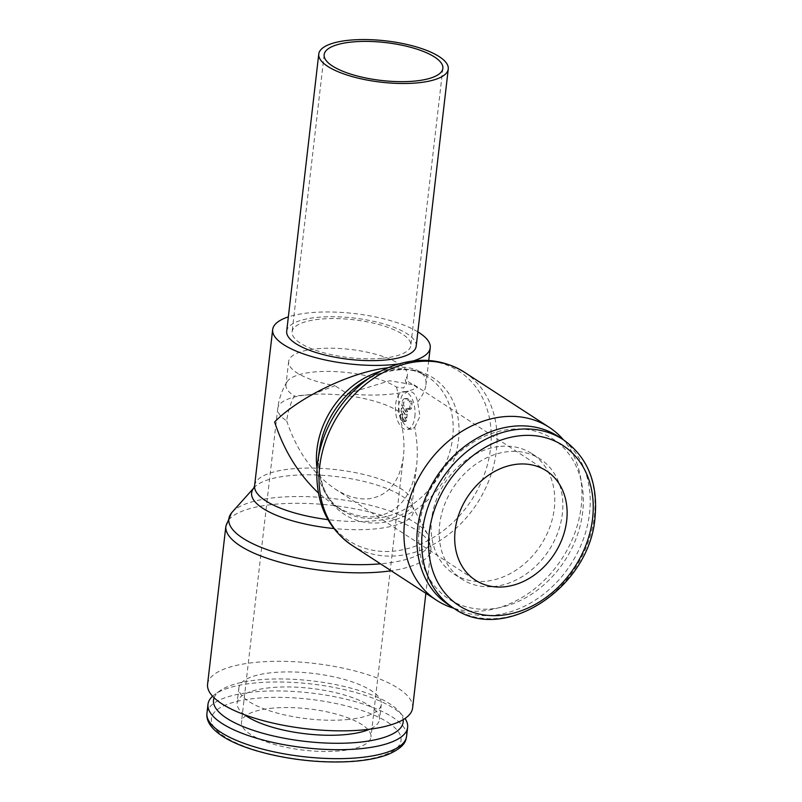 <?xml version="1.0" encoding="UTF-8"?>
<svg xmlns="http://www.w3.org/2000/svg" width="802" height="802" viewBox="0 0 802 802"><rect width="100%" height="100%" fill="white"/><g stroke="black" fill="none" stroke-linecap="round" stroke-linejoin="round"><path stroke-width="0.6" stroke-dasharray="4.01 3.01" d="M207.578 684.216A103.197 32.922 -173.4 0 1 257.893 662.151A103.197 32.922 -173.4 0 1 362.564 673.068A103.197 32.922 -173.4 0 1 412.609 707.935M232.109 512.227A101.072 32.24 -173.4 0 1 278.114 497.37A101.072 32.24 -173.4 0 1 415.727 523.074A101.072 32.24 -173.4 0 1 427.997 534.894A101.072 32.24 -173.4 0 1 428.448 535.766A101.072 32.24 -173.4 0 1 380.479 563.816M253.753 488.077A81.423 25.975 -173.4 0 1 254.264 487.466A81.423 25.975 -173.4 0 1 291.327 475.506A81.423 25.975 -173.4 0 1 402.193 496.207A81.423 25.975 -173.4 0 1 412.078 505.731A81.423 25.975 -173.4 0 1 412.439 506.433A81.423 25.975 -173.4 0 1 373.702 529.039A81.423 25.975 -173.4 0 1 333.832 528.528M453.912 608.307A103.197 82.305 123 0 0 481.701 610.994A103.197 82.305 123 0 0 570.192 543.987A103.197 82.305 123 0 0 563.425 439.807M316.86 477.28A101.072 80.611 123 0 0 393.02 551.205A101.072 80.611 123 0 0 490.523 448.518A101.072 80.611 123 0 0 415.045 360.89A101.072 80.611 123 0 0 388.038 367.767M319.417 450.072A81.423 64.942 123 0 0 319.136 452.218A81.423 64.942 123 0 0 318.584 463.255A81.423 64.942 123 0 0 379.947 522.814A81.423 64.942 123 0 0 458.493 440.097A81.423 64.942 123 0 0 397.682 369.501A81.423 64.942 123 0 0 375.927 375.035A81.423 64.942 123 0 0 364.208 381.15M448.809 604.989A100.481 80.14 123 0 0 492.618 615.334A100.481 80.14 123 0 0 583.224 539.556A100.481 80.14 123 0 0 558.312 436.478M490.623 608.949A95.458 76.13 123 0 0 582.703 511.967A95.458 76.13 123 0 0 511.415 429.21A95.458 76.13 123 0 0 419.336 526.192A95.458 76.13 123 0 0 490.623 608.949M500.749 446.333A71.699 57.183 -57 0 1 532.007 453.711A71.699 57.183 -57 0 1 549.781 527.255A71.699 57.183 -57 0 1 485.13 581.33A71.699 57.183 -57 0 1 453.872 573.951A71.699 57.183 -57 0 1 436.108 500.408A71.699 57.183 -57 0 1 500.749 446.333M493.21 586.583A71.699 57.183 123 0 0 557.861 532.508A71.699 57.183 123 0 0 540.087 458.965A71.699 57.183 123 0 0 508.829 451.586A71.699 57.183 123 0 0 444.178 505.651A71.699 57.183 123 0 0 461.952 579.194A71.699 57.183 123 0 0 493.21 586.583M212.57 696.226A100.481 32.05 -173.4 0 1 215.056 694.251A100.481 32.05 -173.4 0 1 256.981 682.803A100.481 32.05 -173.4 0 1 403.035 715.996A100.481 32.05 -173.4 0 1 405 718.492M214.094 697.79A95.458 30.446 -173.4 0 1 220.239 690.592A95.458 30.446 -173.4 0 1 260.069 679.725A95.458 30.446 -173.4 0 1 398.825 711.264A95.458 30.446 -173.4 0 1 403.155 719.665M346.364 719.645A71.699 22.867 6.6 0 0 381.311 704.316A71.699 22.867 6.6 0 0 346.544 680.086A71.699 22.867 6.6 0 0 273.823 672.507A71.699 22.867 6.6 0 0 238.876 687.835A71.699 22.867 6.6 0 0 273.642 712.066A71.699 22.867 6.6 0 0 346.364 719.645M244.58 714.752A71.699 22.867 -173.4 0 1 237.131 702.873A71.699 22.867 -173.4 0 1 272.089 687.535A71.699 22.867 -173.4 0 1 344.81 695.123A71.699 22.867 -173.4 0 1 379.577 719.354A71.699 22.867 -173.4 0 1 369.612 729.229M414.704 427.306L419.967 416.398L417.631 401.992C416.739 397.311 414.995 394.063 412.418 392.248L408.429 391.236L402.233 395.015L398.754 404.068C398.734 415.256 401.912 423.245 408.278 428.047L411.727 429.11L414.704 427.306C417.311 440.859 417.942 453.591 416.599 465.501C412.138 496.458 397.922 513.551 373.963 516.779C361.01 517.781 347.466 513.741 333.321 504.669L318.404 492.989M417.631 401.992C422.544 395.667 425.311 389.942 425.932 384.83C426.544 379.196 424.479 374.815 419.757 371.687C413.601 367.807 404.098 366.404 391.246 367.466L387.957 367.797M416.188 346.173A65.183 20.792 6.6 0 0 384.579 324.148A65.183 20.792 6.6 0 0 318.474 317.261A65.183 20.792 6.6 0 0 286.695 331.196M286.715 420.91C296.78 450.965 312.85 473.621 334.955 488.889C346.584 496.348 357.712 499.666 368.359 498.844C388.058 496.187 399.737 482.142 403.406 456.699C404.95 442.534 403.236 427.366 398.263 411.195A65.183 20.792 6.6 0 0 309.522 394.624A65.183 20.792 6.6 0 0 277.743 408.559A65.183 20.792 6.6 0 0 286.715 420.91A65.183 51.98 -57 0 1 294.204 395.977A59.749 19.058 -173.4 0 1 285.983 384.659A59.749 19.058 -173.4 0 1 286.946 381.963A59.749 19.058 -173.4 0 1 315.106 371.887A59.749 19.058 -173.4 0 1 396.459 387.075L403.576 388.048L406.363 383.867L405.08 379.577A59.749 19.058 6.6 0 0 407.366 375.206A59.749 19.058 6.6 0 0 378.394 355.025A59.749 19.058 6.6 0 0 317.792 348.7A59.749 19.058 6.6 0 0 288.66 361.471A59.749 19.058 6.6 0 0 334.925 385.682L311.818 394.614L294.204 395.977M273.251 708.096A65.183 20.792 6.6 0 0 241.482 722.031A65.183 20.792 6.6 0 0 273.081 744.056A65.183 20.792 6.6 0 0 339.196 750.943A65.183 20.792 6.6 0 0 370.965 737.008A65.183 20.792 6.6 0 0 339.366 714.983A65.183 20.792 6.6 0 0 273.251 708.096M414.855 416.839A19.007 9.734 -95 0 0 403.586 391.657A19.007 9.734 -95 0 0 395.627 404.338A19.007 9.734 -95 0 0 406.885 429.531A19.007 9.734 -95 0 0 414.855 416.839M402.183 417.13A2.175 1.113 -95 0 0 403.045 419.897L405.251 421.321A2.175 1.113 -95 0 0 405.742 421.491A2.175 1.113 -95 0 0 406.494 420.739L402.544 414.063L402.183 417.13L400.328 417.301A2.175 1.113 -95 0 0 401.19 420.058L403.386 421.481L405.251 421.321M401.722 405.271L405.672 411.947L405.902 409.922A2.175 1.113 85 0 1 406.815 408.479A2.175 1.113 85 0 1 407.246 408.599L408.338 409.311A2.175 1.113 -95 0 0 408.769 409.431A2.175 1.113 -95 0 0 409.682 407.977L410.153 403.887A2.175 1.113 -95 0 0 409.291 401.13L405.992 398.985A6.516 3.338 -95 0 0 404.719 398.624A6.516 3.338 -95 0 0 401.982 402.975L401.722 405.271L403.576 405.11L407.536 411.777L407.767 409.762A2.175 1.113 85 0 1 408.679 408.318A2.175 1.113 85 0 1 409.1 408.439L410.203 409.15A2.175 1.113 -95 0 0 410.624 409.271A2.175 1.113 -95 0 0 411.536 407.817L412.007 403.727A2.175 1.113 -95 0 0 411.145 400.97L407.847 398.825A6.516 3.338 -95 0 0 406.574 398.464A6.516 3.338 -95 0 0 403.847 402.815L403.576 405.11M381.662 358.324A59.749 19.058 -173.4 0 1 321.071 352.008A59.749 19.058 -173.4 0 1 292.098 331.817A59.749 19.058 -173.4 0 1 321.221 319.046A59.749 19.058 -173.4 0 1 381.822 325.361A59.749 19.058 -173.4 0 1 410.794 345.552A59.749 19.058 -173.4 0 1 381.662 358.324M398.674 363.958A79.298 25.293 6.6 0 0 413.01 360.97M417.842 331.868A79.298 25.293 6.6 0 0 311.336 312.62A79.298 25.293 6.6 0 0 288.359 316.88M347.276 393.712L389.702 380.76L414.133 384.88L417.421 387.607A79.298 25.293 -173.4 0 1 388.128 394.414A79.298 25.293 -173.4 0 1 347.276 393.712L334.925 385.682M417.431 387.607L405.08 379.577M405.672 411.947L407.536 411.777M406.825 417.922L407.205 414.604L403.256 407.927L402.865 411.246L406.825 417.922L404.96 418.083L405.351 414.764L407.205 414.604M405.351 414.764L401.391 408.088L403.256 407.927M401.391 408.088L401.01 411.406L402.865 411.246M401.01 411.406L404.96 418.083M403.386 421.481A2.175 1.113 -95 0 0 403.887 421.662A2.175 1.113 -95 0 0 404.639 420.9L406.494 420.739M404.639 420.9L400.679 414.233L402.544 414.063M400.679 414.233L400.328 417.301M225.863 526.202A103.197 32.922 -173.4 0 1 276.179 504.137A103.197 32.922 -173.4 0 1 416.689 530.383A103.197 32.922 -173.4 0 1 430.895 549.921A103.197 32.922 -173.4 0 1 391.175 570.763M254.605 485.691A79.298 25.293 -173.4 0 1 293.271 468.729A79.298 25.293 -173.4 0 1 401.241 488.899A79.298 25.293 -173.4 0 1 412.158 503.917A79.298 25.293 -173.4 0 1 373.491 520.869A79.298 25.293 -173.4 0 1 327.938 519.626M351.807 545.19A103.197 82.305 123 0 0 396.81 555.816A103.197 82.305 123 0 0 496.358 450.975A103.197 82.305 123 0 0 464.278 372.128M317.061 468.899A79.298 63.248 123 0 0 341.592 510.042A79.298 63.248 123 0 0 376.168 518.212A79.298 63.248 123 0 0 452.659 437.641A79.298 63.248 123 0 0 428.017 377.06A79.298 63.248 123 0 0 393.441 368.89A79.298 63.248 123 0 0 380.459 371.356M453.611 608.106A100.481 80.14 123 0 0 497.42 618.462A100.481 80.14 123 0 0 594.352 516.378A100.481 80.14 123 0 0 563.124 439.606M206.956 713.239A100.481 32.05 -173.4 0 1 255.948 691.755A100.481 32.05 -173.4 0 1 392.759 717.309A100.481 32.05 -173.4 0 1 406.584 736.336M387.907 722.412A95.458 30.446 -173.4 0 1 354.514 760.897A95.458 30.446 -173.4 0 1 224.54 736.627A95.458 30.446 -173.4 0 1 257.933 698.141A95.458 30.446 -173.4 0 1 387.907 722.412M401.19 420.058L403.045 419.897M409.682 407.977L411.536 407.817M408.338 409.311L410.203 409.15M401.982 402.975L403.847 402.815M405.902 409.922L407.767 409.762M407.246 408.599L409.1 408.439M410.153 403.887L412.007 403.727M409.291 401.13L411.145 400.97M405.992 398.985L407.847 398.825M396.459 387.075A65.183 51.98 -57 0 1 398.263 411.195M428.448 535.766L430.895 549.921L425.872 593.32M412.078 505.731L427.997 534.894M412.439 506.433L412.158 503.917L416.599 465.501M375.927 375.035C398.393 367.256 415.757 367.928 428.017 377.06L419.757 371.687M532.007 453.711L540.087 458.965M398.825 711.264L403.035 715.996M381.311 704.316L379.577 719.354M286.946 381.963A65.183 65.183 0 0 0 277.743 408.559L241.482 722.031M334.955 488.889L475.396 580.157M408.429 391.236L403.586 391.657M408.769 409.431L410.624 409.271M288.66 361.471L285.983 384.659M324.158 54.656L292.098 331.817M428.749 360.489L425.932 384.83M442.864 68.391L410.794 345.552M407.366 375.206L406.363 383.867M406.815 408.479L408.679 408.318M404.719 398.624L406.574 398.464M403.887 421.662L405.742 421.491M411.727 429.11L406.885 429.531M414.133 384.88L546.423 470.854M403.406 456.699L370.965 737.008M333.321 504.669L341.592 510.042C328.249 502.503 320.579 486.914 318.584 463.255M238.876 687.835L237.131 702.873M220.239 690.592L215.056 694.251M453.872 573.951L461.952 579.194"/><path stroke-width="1.2" d="M425.872 593.32L412.609 707.935A103.197 32.922 -173.4 0 1 362.293 730A103.197 32.922 -173.4 0 1 257.622 719.083A103.197 32.922 -173.4 0 1 207.578 684.216L225.863 526.202A103.197 32.922 -173.4 0 0 240.069 545.751A103.197 32.922 -173.4 0 0 380.579 571.986A103.197 32.922 -173.4 0 0 391.175 570.763M380.479 563.816A101.072 32.24 -173.4 0 1 380.369 563.826A101.072 32.24 -173.4 0 1 242.745 538.122A101.072 32.24 -173.4 0 1 231.467 512.979A101.072 32.24 -173.4 0 1 232.109 512.227L253.873 487.917M333.832 528.528A81.423 25.975 -173.4 0 1 262.835 508.338A81.423 25.975 -173.4 0 1 253.753 488.077L254.605 485.691A79.298 25.293 -173.4 0 0 265.522 500.709A79.298 25.293 -173.4 0 0 327.938 519.626M563.425 439.807A103.197 82.305 123 0 0 549.18 427.306A103.197 82.305 123 0 0 504.187 416.669A103.197 82.305 123 0 0 411.125 494.503A103.197 82.305 123 0 0 436.709 600.357A103.197 82.305 123 0 0 453.912 608.307M351.807 545.19A103.197 82.305 123 0 1 319.737 466.343A103.197 82.305 123 0 1 419.286 361.502A103.197 82.305 123 0 1 464.278 372.128C441 358.013 415.576 356.559 388.038 367.767A101.072 80.611 123 0 0 373.491 375.356A101.072 80.611 123 0 0 317.883 460.909A101.072 80.611 123 0 0 317.542 463.576A101.072 80.611 123 0 0 316.86 477.28C317.813 507.004 329.462 529.641 351.807 545.19L436.709 600.357M373.491 375.356L364.208 381.15A81.423 64.942 123 0 0 319.417 450.072L317.883 460.909M563.124 439.606L558.312 436.478A100.481 80.14 123 0 0 514.503 426.133A100.481 80.14 123 0 0 423.897 501.912A100.481 80.14 123 0 0 448.809 604.989L453.611 608.106A100.481 80.14 123 0 1 422.383 531.345A100.481 80.14 123 0 1 519.315 429.26A100.481 80.14 123 0 1 563.124 439.606C587.515 456.899 598.152 482.804 595.044 517.33C589.831 588.077 503.526 644.437 453.611 608.106M405 718.492A100.481 32.05 -173.4 0 1 407.627 727.384A100.481 32.05 -173.4 0 1 358.634 748.867A100.481 32.05 -173.4 0 1 256.72 738.241A100.481 32.05 -173.4 0 1 207.989 704.286A100.481 32.05 -173.4 0 1 212.57 696.226M403.155 719.665A95.458 30.446 -173.4 0 1 356.639 742.492A95.458 30.446 -173.4 0 1 256.64 731.424A95.458 30.446 -173.4 0 1 214.094 697.79M369.612 729.229A71.699 22.867 -173.4 0 1 344.619 734.682A71.699 22.867 -173.4 0 1 244.58 714.752M350.544 40.1A65.183 20.792 6.6 0 0 318.765 54.035A65.183 20.792 6.6 0 0 350.374 76.06A65.183 20.792 6.6 0 0 416.479 82.957A65.183 20.792 6.6 0 0 448.258 69.022A65.183 20.792 6.6 0 0 416.649 46.997A65.183 20.792 6.6 0 0 350.544 40.1M318.765 54.035L286.695 331.196A65.183 20.792 6.6 0 0 318.304 353.221A65.183 20.792 6.6 0 0 384.419 360.108A65.183 20.792 6.6 0 0 416.188 346.173L448.258 69.022M566.683 520.658A65.183 51.98 -57 0 1 531.776 576.798A65.183 51.98 -57 0 1 475.396 580.157A65.183 51.98 -57 0 1 455.135 530.363A65.183 51.98 -57 0 1 490.042 474.213A65.183 51.98 -57 0 1 546.423 470.854A65.183 51.98 -57 0 1 566.683 520.658M413.732 81.172A59.749 19.058 -173.4 0 1 353.131 74.847A59.749 19.058 -173.4 0 1 324.158 54.656A59.749 19.058 -173.4 0 1 353.291 41.884A59.749 19.058 -173.4 0 1 413.892 48.2A59.749 19.058 -173.4 0 1 442.864 68.391A59.749 19.058 -173.4 0 1 413.732 81.172M288.359 316.88A79.298 25.293 6.6 0 0 272.67 329.572A79.298 25.293 6.6 0 0 311.126 356.369A79.298 25.293 6.6 0 0 391.556 364.75A79.298 25.293 6.6 0 0 398.674 363.958M413.01 360.97A79.298 25.293 6.6 0 0 430.223 347.797A79.298 25.293 6.6 0 0 417.842 331.868M318.404 492.989C298.474 474.132 283.878 450.453 274.635 421.962C299.166 396.89 352.158 371.567 387.957 367.797M380.459 371.356A79.298 63.248 123 0 0 316.94 449.461A79.298 63.248 123 0 0 317.061 468.899M592.598 518.403A95.458 76.13 123 0 0 521.31 435.636A95.458 76.13 123 0 0 429.22 532.618A95.458 76.13 123 0 0 500.508 615.385A95.458 76.13 123 0 0 592.598 518.403M407.627 727.384L406.584 736.336A100.481 32.05 -173.4 0 1 357.602 757.82A100.481 32.05 -173.4 0 1 220.791 732.276A100.481 32.05 -173.4 0 1 206.956 713.239L207.989 704.286M231.467 512.979L225.863 526.202M464.278 372.128L549.18 427.306M406.584 736.336L406.063 738.873C405.01 744.547 398.925 749.78 387.807 754.562C373.07 760.015 353.461 762.461 328.97 761.9C288.7 761.018 243.718 750.331 222.344 736.106C211.167 728.697 206.034 721.068 206.956 713.239M430.223 347.797L428.749 360.489M272.67 329.572L254.605 485.691"/></g></svg>
